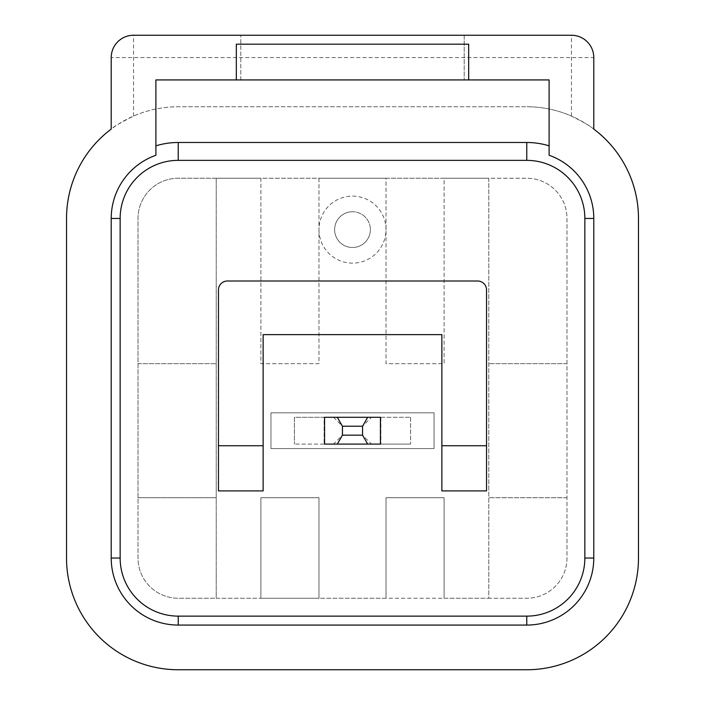 <?xml version="1.0" encoding="UTF-8"?>
<svg xmlns="http://www.w3.org/2000/svg" width="705" height="705" viewBox="0 0 705 705"><rect width="100%" height="100%" fill="white"/><g stroke="black" fill="none" stroke-linecap="round" stroke-linejoin="round"><path stroke-width="0.53" stroke-dasharray="3.52 2.64" d="M352.5 211.747A17.872 17.872 0 0 0 334.628 229.618A17.872 17.872 0 0 1 352.5 211.747A17.872 17.872 0 0 1 370.372 229.618A17.872 17.872 0 0 0 352.5 211.747M370.372 229.618A17.872 17.872 0 0 1 352.5 247.499A17.872 17.872 0 0 1 334.628 229.618A17.872 17.872 0 0 0 352.5 247.499A17.872 17.872 0 0 0 370.372 229.618M549.107 145.847L549.107 79.929L155.893 79.929L155.893 151.601M464.207 79.929L240.793 79.929L464.207 79.929L464.207 35.25L240.793 35.25L464.207 35.25L464.207 79.929M138.021 497.721L138.021 218.453A40.211 40.211 0 0 1 178.233 178.233L216.215 178.233L216.215 598.254L178.233 598.254A40.211 40.211 0 0 1 138.021 558.043L138.021 497.721L216.215 497.721L138.021 497.721M138.021 558.043L138.021 218.453A40.211 40.211 0 0 1 178.233 178.233L526.767 178.233A40.211 40.211 0 0 1 566.979 218.453L566.979 558.043A40.211 40.211 0 0 1 526.767 598.254L488.785 598.254L488.785 178.233L526.767 178.233A40.211 40.211 0 0 1 566.979 218.453L566.979 558.043A40.211 40.211 0 0 1 526.767 598.254L178.233 598.254A40.211 40.211 0 0 1 138.021 558.043M216.215 178.233L216.215 598.254L260.903 598.254L260.903 497.721L318.986 497.721L318.986 598.254L260.903 598.254L260.903 497.721L318.986 497.721L318.986 598.254L386.014 598.254L386.014 497.721L444.097 497.721L444.097 598.254L386.014 598.254L386.014 497.721L444.097 497.721L444.097 598.254L488.785 598.254L488.785 178.233L444.097 178.233L444.097 363.674L386.014 363.674L386.014 178.233L444.097 178.233L444.097 363.674L386.014 363.674L386.014 178.233L318.986 178.233L318.986 363.674L260.903 363.674L260.903 178.233L318.986 178.233L318.986 363.674L260.903 363.674L260.903 178.233L216.215 178.233M138.021 363.674L216.215 363.674L138.021 363.674M566.979 363.674L488.785 363.674L566.979 363.674M566.979 497.721L488.785 497.721L566.979 497.721M270.949 412.822L434.051 412.822L434.051 448.565L270.949 448.565L270.949 412.822L434.051 412.822L434.051 448.565L270.949 448.565L270.949 412.822M486.547 490.909L486.547 289.94A8.936 8.936 0 0 0 477.611 281.004L227.389 281.004A8.936 8.936 0 0 0 218.453 289.94L218.453 490.909M263.132 490.909L263.132 334.628L441.868 334.628L441.868 490.909M333.509 417.289L342.445 426.225L362.555 426.225L371.491 417.289L324.573 417.289L324.573 444.097L380.427 444.097L380.427 417.289L324.573 417.289L380.427 417.289L380.427 444.097L324.573 444.097L324.573 417.289L324.573 444.097L294.408 444.097L324.573 444.097L324.124 444.097L324.573 444.097L324.573 417.289L294.408 417.289L294.408 444.097L294.408 417.289L324.573 417.289L324.573 444.097L324.573 417.289L324.124 417.289L324.124 444.097L324.124 417.289L324.573 417.289L324.573 444.097L371.491 444.097L362.555 435.161L342.445 435.161L333.509 444.097M526.767 616.126A58.092 58.092 0 0 0 584.85 558.043L584.85 218.453A58.092 58.092 0 0 0 526.767 160.361L178.233 160.361A58.092 58.092 0 0 0 120.15 218.453L120.15 558.043A58.092 58.092 0 0 0 178.233 616.126L526.767 616.126M111.214 57.59L111.214 129.085C112.994 127.059 120.44 122.723 133.553 116.069A111.707 111.707 0 0 1 178.233 106.746L526.767 106.746L178.233 106.746A111.707 111.707 0 0 0 66.526 218.453L66.526 558.043A111.707 111.707 0 0 0 178.233 669.75L526.767 669.75A111.707 111.707 0 0 0 638.474 558.043L638.474 218.453A111.707 111.707 0 0 0 526.767 106.746A111.707 111.707 0 0 1 571.447 116.069C584.551 122.723 591.997 127.059 593.786 129.085L593.786 57.59A22.34 22.34 0 0 0 571.447 35.25L133.553 35.25A22.34 22.34 0 0 0 111.214 57.59L593.786 57.59M240.793 79.929L240.793 35.25L240.793 79.929M155.893 155.259A67.028 67.028 0 0 0 111.214 218.453L111.214 558.043A67.028 67.028 0 0 0 178.233 625.071L526.767 625.071A67.028 67.028 0 0 0 593.786 558.043L593.786 218.453A67.028 67.028 0 0 0 549.107 155.259M468.675 79.929L468.675 44.186M236.325 79.929L236.325 44.186M371.491 417.289L380.427 417.289L380.427 444.097L380.427 417.289L380.427 444.097L380.427 417.289L410.592 417.289L380.427 417.289L380.876 417.289L380.427 417.289L380.427 444.097L410.592 444.097L371.491 444.097M380.876 417.289L380.876 444.097L380.876 417.289M410.592 417.289L410.592 444.097L410.592 417.289M362.555 426.225L362.555 435.161M342.445 426.225L342.445 435.161M318.986 229.618A33.514 33.514 0 0 0 352.5 263.132A33.514 33.514 0 0 0 386.014 229.618A33.514 33.514 0 0 0 352.5 196.113A33.514 33.514 0 0 0 318.986 229.618M571.447 116.069L571.447 35.25M133.553 116.069L133.553 35.25"/><path stroke-width="1.06" d="M155.893 151.601L155.893 155.259A67.028 67.028 0 0 0 111.214 218.453L111.214 558.043A67.028 67.028 0 0 0 178.233 625.071L526.767 625.071A67.028 67.028 0 0 0 593.786 558.043L593.786 218.453A67.028 67.028 0 0 0 549.107 155.259L549.107 79.929L155.893 79.929L155.893 155.259M441.868 490.909L486.547 490.909L486.547 289.94A8.936 8.936 0 0 0 477.611 281.004L227.389 281.004A8.936 8.936 0 0 0 218.453 289.94L218.453 490.909L263.132 490.909L263.132 334.628L441.868 334.628L441.868 490.909M593.786 129.085L593.786 57.59A22.34 22.34 0 0 0 571.447 35.25L133.553 35.25A22.34 22.34 0 0 0 111.214 57.59L111.214 129.085A111.707 111.707 0 0 0 66.526 218.453L66.526 558.043A111.707 111.707 0 0 0 178.233 669.75L526.767 669.75A111.707 111.707 0 0 0 638.474 558.043L638.474 218.453A111.707 111.707 0 0 0 593.786 129.085M468.675 79.929L468.675 44.186L236.325 44.186L236.325 79.929M526.767 616.126A58.092 58.092 0 0 0 584.85 558.043L584.85 218.453A58.092 58.092 0 0 0 526.767 160.361L178.233 160.361A58.092 58.092 0 0 0 120.15 218.453L120.15 558.043A58.092 58.092 0 0 0 178.233 616.126L526.767 616.126L526.767 625.071M178.233 160.361L178.233 142.489L526.767 142.489A75.964 75.964 0 0 1 549.107 145.847L549.107 155.259M486.547 445.727L441.868 445.727M263.132 445.727L218.453 445.727M178.233 142.489A75.964 75.964 0 0 0 155.893 145.847M362.555 426.225L342.445 426.225L337.29 417.289L324.573 417.289L324.573 444.097L337.29 444.097L342.445 435.161L362.555 435.161L367.71 444.097L380.427 444.097L380.427 417.289L367.71 417.289L362.555 426.225L362.555 435.161M342.445 426.225L342.445 435.161M337.29 417.289L367.71 417.289M367.71 444.097L337.29 444.097M526.767 142.489L526.767 160.361M120.15 218.453L111.214 218.453M593.786 218.453L584.85 218.453M120.15 558.043L111.214 558.043M593.786 558.043L584.85 558.043M178.233 616.126L178.233 625.071"/></g></svg>
